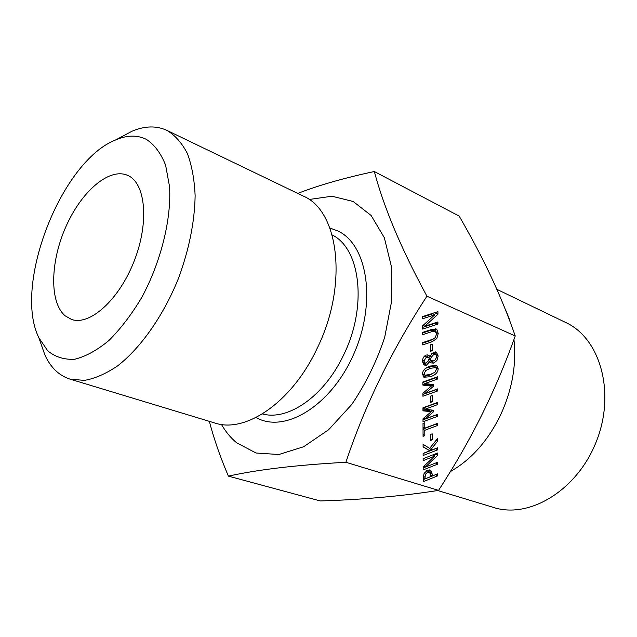 <?xml version="1.0" encoding="UTF-8"?>
<svg xmlns="http://www.w3.org/2000/svg" width="637" height="637" viewBox="0 0 637 637"><rect width="100%" height="100%" fill="white"/><g stroke="black" fill="none" stroke-linecap="round" stroke-linejoin="round"><path stroke-width="0.96" d="M435.318 328.74L436.273 332.474M436.831 329.377L438.224 333.509L436.815 338.534L432.212 341.703L422.729 344.88L422.721 342.595L432.212 339.425L435.27 337.674L436.504 334.075L435.27 331.28L432.26 331.527L422.689 334.688L422.681 332.379L432.212 329.249L436.831 329.377L435.867 328.843M433.622 330.356L430.317 330.452L422.681 332.96M433.606 338.876L430.278 340.612L422.721 343.136M423.939 360.956L424.775 362.947L426.209 363.002L428.406 360.622L429.346 357.914L428.629 357.301L426.32 357.253L423.939 360.956L422.53 360.128M422.442 361.418L424.775 362.947M428.629 357.301L426.71 356.179L424.545 356.083M430.349 360.04L431.106 360.741L433.566 360.868L435.27 359.809L436.687 356.943L435.772 354.395L433.877 354.363L431.289 357.238L430.349 360.04L428.94 359.212M431.289 357.238L429.856 356.401L433.678 352.094L436.441 352.237L438.192 356.067L436.902 360.55L433.709 363.098L431.026 362.923L428.351 360.757M429.362 356.115L428.884 357.476M428.876 359.395L431.106 360.741M435.772 354.395L433.845 353.288L431.639 353.368M435.366 351.871L436.265 354.857M429.776 361.593L426.448 365.192L424.011 365.049L422.442 361.458C422.594 358.161 423.876 356.019 426.288 355.032L428.805 355.247L429.856 356.401L427.682 354.873M426.288 362.971L423.183 364.26M429.84 361.569L428.367 360.709M433.821 360.765L430.206 362.166M430.357 368.305L425.763 370.519L424.202 373.529L424.919 375.201L430.373 374.46L434.88 372.311L436.488 369.245L435.772 367.573L430.357 368.305M435.772 367.573L433.001 366.187L425.898 368.178M422.546 373.561L424.919 375.201M422.53 374.11C422.522 370.479 425.134 367.78 430.357 366.02L436.791 365.527L438.145 368.664C438.16 372.271 435.573 374.962 430.373 376.73L423.86 377.239L422.53 374.11M432.714 373.553L428.47 375.583L423.111 376.499M435.636 365.128L436.21 368.011M430.405 396.214L432.204 395.561L432.204 401.772L430.405 402.425L430.405 396.214M432.204 401.772L430.405 400.641M437.707 425.428L424.791 430.293L424.807 435.676L423.064 436.337L423.016 423.398L424.768 422.745L424.783 428.16L437.715 423.302L437.707 425.428L435.835 424.218L423.032 429.027M424.783 428.16L423.032 427.005M424.807 435.676L423.056 434.514M424.791 430.293L423.04 429.139M429.641 448.376L437.683 438.36L437.675 441.091L430.923 449.459L431.878 450.009L437.659 447.763L437.659 449.857L423.135 455.495L423.127 453.401L429.832 450.797L423.103 446.903L423.095 444.323L429.641 448.376M429.832 450.797L423.103 446.728M437.659 449.857L435.796 448.615L423.127 453.52M430.923 449.459L429.171 448.09M437.675 441.091L436.249 440.143M424.887 478.936L430.636 476.635L429.768 472.28L427.626 472.256L425.428 474.254L424.887 478.936L423.215 477.758M428.04 471.085L426.257 470.823M429.768 472.28L427.937 471.006M424.107 473.355L427.562 470.13L430.771 470.21L432.268 474.247L432.268 475.982L437.603 473.848L437.603 475.895L423.231 481.66L423.215 477.774L424.107 473.355M437.603 475.895L435.764 474.621L423.223 479.637M432.268 475.982L430.628 474.844M429.76 469.819L430.429 473.227M423.143 458.688L437.651 453.026L437.643 455.359L425.182 467.168L437.627 462.255L437.627 464.182L423.183 469.891L423.175 466.945L434.641 456.14L423.151 460.631L423.143 458.688M434.641 456.14L432.826 454.914M437.627 464.182L435.835 462.964M425.126 467.128L423.175 467.892M425.182 467.168L423.892 466.268M437.643 455.359L435.788 454.117L434.06 455.75M430.429 434.49L432.204 433.813L432.204 439.833L430.437 440.509L430.429 434.49M432.204 439.833L430.437 438.662M422.96 407.791L437.754 402.393L437.754 404.551L425.03 409.217L433.693 410.284L433.693 411.598L425.054 418.987L437.73 414.281L437.73 416.279L423.008 421.758L423 418.812L431.225 411.717L422.968 410.817L422.96 407.791M431.225 411.717L429.346 410.523L422.968 409.822M437.73 416.279L435.843 415.085L423 419.855M425.054 418.987L423.764 418.151M433.693 411.598L431.814 410.403L430.684 411.367M425.03 409.217L423.151 408.014L435.859 403.372L437.754 404.551M422.864 382.001L437.81 376.73L437.81 378.943L424.951 383.49L433.709 384.716L433.709 386.062L424.983 393.459L437.786 388.865L437.778 390.903L422.912 396.254L422.904 393.244L431.217 386.141L422.872 385.09L422.864 382.001M431.217 386.141L429.314 384.979L422.872 384.167M437.778 390.903L435.883 389.74L422.904 394.399M424.983 393.459L423.637 392.623M433.709 386.062L431.806 384.899L430.708 385.831M431.806 384.453L431.806 384.899M424.951 383.49L423.056 382.327L435.899 377.797L437.81 378.943M430.365 344.88L432.204 344.259L432.204 350.716L430.365 351.337L430.365 344.88M432.204 350.716L430.365 349.665M422.618 316.557L437.945 311.644L437.945 314.248L424.775 326.224L437.93 321.94L437.922 324.082L422.665 329.066L422.657 325.778L434.776 314.829L422.626 318.739L422.618 316.557M434.776 314.829L432.818 313.77L422.626 317.043M437.922 324.082L435.971 323.015L422.657 327.354M435.971 322.577L435.971 323.015M424.775 326.224L423.159 325.324M437.945 314.248L435.987 313.197L434.402 314.63M435.987 312.273L435.987 313.197M228.388 476.126L320.292 500.953C362.787 499.639 402.21 496.119 438.559 490.386C471.022 440.366 495.084 392.121 515.245 335.986L426.933 296.205C392.066 349.498 365.049 404.853 345.883 462.279C294.19 465.145 257.292 469.795 228.388 476.126C220.211 456.904 213.857 438.646 209.342 421.344M438.559 490.386L345.883 462.279M65.149 315.817C49.312 302.456 50.243 261.863 65.842 226.804C81.241 191.626 109.142 167.252 127.543 175.342C145.594 182.708 149.464 222.138 134.232 260.899C119.223 299.756 89.698 326.168 71.424 319.376L65.149 315.817M506.104 310.928L509.504 319.535M513.971 339.847C516.711 365.789 511.79 391.779 499.217 417.816C486.795 441.998 470.735 459.787 451.036 471.181M40.346 341.997L44.837 354.841C50.602 367.469 58.954 375.559 69.903 379.095L214.677 422.96C245.46 433.622 291.65 402.504 316.86 348.957C348.367 285.742 339.202 210.823 303.252 196.061L166.83 130.346C156.368 125.545 144.75 125.839 131.963 131.246L119.963 137.664M515.245 335.986C500.881 294.644 482.942 257.125 459.158 216.086L374.317 171.52C383.848 206.937 400.124 246.694 426.933 296.205M437.738 490.538L493.771 507.514C529.602 519.107 577.624 490.012 596.495 441.138C615.748 392.416 600.181 338.422 565.982 322.625L496.733 289.262M221.461 424.433C225.665 431.775 230.753 437.922 236.733 442.858L256.066 453.011L278.879 454.515L303.674 446.728L328.644 429.72L351.751 404.463C365.622 384.071 376.602 361.681 384.692 337.299L391.675 300.975L391.476 266.887L384.334 237.705L371.132 215.481L353.169 201.491L331.965 196.22L309.112 199.492M297.79 193.433C318.476 185.319 343.988 178.018 374.317 171.52M69.903 379.095L84.387 380.408C94.961 378.561 106.029 373.728 117.598 365.893C140.809 347.866 163.446 315.673 178.495 278.313C189.109 249.393 194.659 221.867 195.129 195.734C194.42 179.507 191.841 165.421 187.366 153.477C181.943 143.022 175.135 135.331 166.958 130.41L166.83 130.346M146.319 139.336C154.488 144.687 160.922 153.302 165.62 165.198L169.569 186.776C171.441 219.518 160.906 261.958 141.733 297.487C131.588 314.463 120.648 328.803 108.911 340.5C97.087 350.286 85.7 356.529 74.752 359.236C64.385 359.841 55.403 357.07 47.799 350.923L38.873 337.777C12.74 285.408 61.351 160.659 116.022 139.774C127.225 135.076 137.321 134.925 146.319 139.336M438.224 333.509L436.273 332.426M432.26 331.527L430.317 330.452M435.27 331.28L433.327 330.197M432.212 341.703L430.278 340.612M436.815 338.534L435.278 337.666M426.32 357.253L424.457 356.171M433.877 354.363L431.95 353.248M438.192 356.067L436.369 355.008M426.448 365.192L424.529 364.061M433.709 363.098L431.79 361.967M436.902 360.55L435.397 359.674M425.763 370.519L424.242 369.603M434.92 367.318L433.001 366.187M430.373 376.73L428.47 375.583M438.145 368.664L436.226 367.533M425.428 474.254L424.115 473.331M424.879 477.232L423.294 476.118M427.626 472.256L425.922 471.069M432.268 474.247L430.429 472.973M332.148 234.934C360.685 248.669 367.605 307.098 343.335 355.534C323.97 396.469 287.908 421.113 262.412 413.923M329.87 228.006L338.072 231.056C367.828 245.054 376.714 302.886 353.615 354.419C330.898 406.143 284.373 433.924 256.042 417.49M433.494 330.277L435.437 331.359M429.856 472.343L428.016 471.062M38.873 337.777L44.837 354.841M116.022 139.774L131.963 131.246"/></g></svg>
